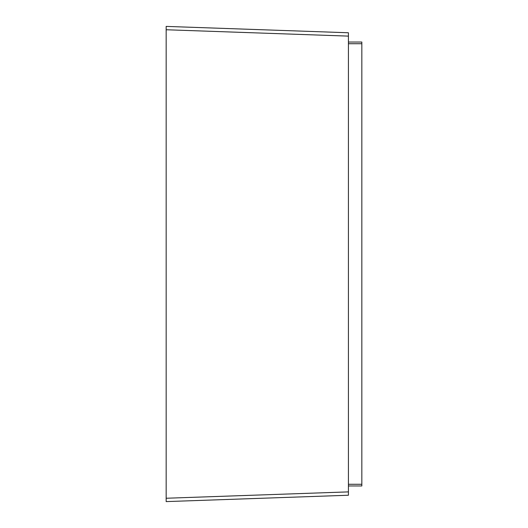 <?xml version="1.0" encoding="UTF-8"?>
<svg xmlns="http://www.w3.org/2000/svg" width="528" height="528" viewBox="0 0 528 528"><rect width="100%" height="100%" fill="white"/><g stroke="black" fill="none" stroke-linecap="round" stroke-linejoin="round"><path stroke-width="0.79" d="M348.421 42.042L361.838 42.042L361.838 485.958L348.421 485.958L361.838 485.958M166.162 501.6L348.421 495.238L348.421 491.885L348.421 495.238L166.162 501.6L166.162 26.4L348.421 32.762L348.421 36.115L348.421 32.762L166.162 26.4M166.162 29.753L348.421 36.115L348.421 491.885L166.162 498.247M361.838 43.725L348.421 43.725M361.838 484.275L348.421 484.275"/></g></svg>
